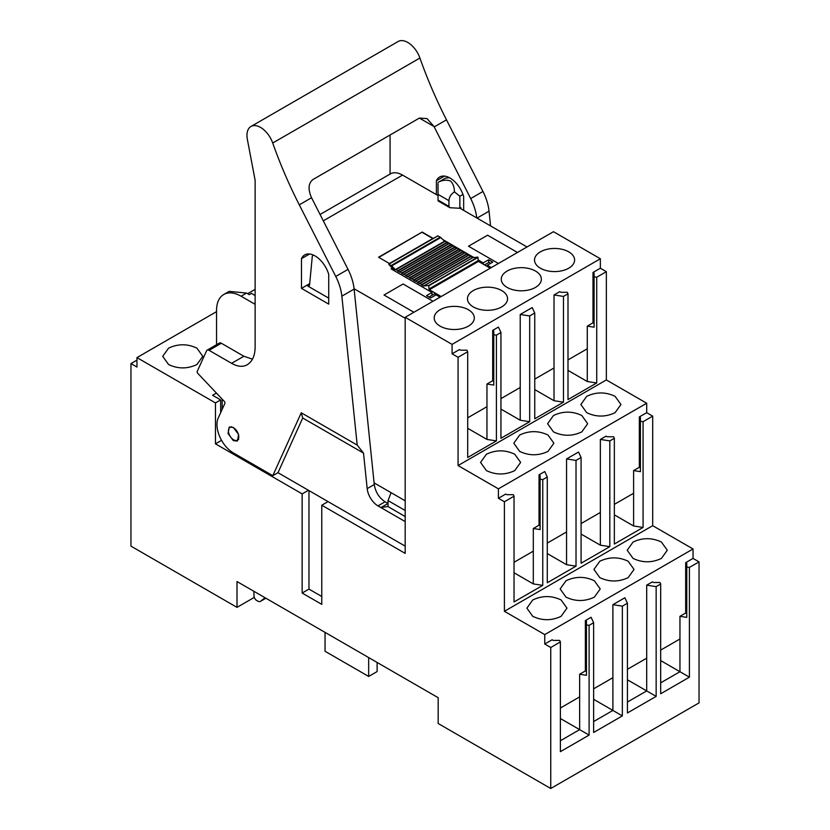 <?xml version="1.0" encoding="UTF-8"?>
<svg xmlns="http://www.w3.org/2000/svg" width="830" height="830" viewBox="0 0 830 830"><rect width="100%" height="100%" fill="white"/><g stroke="black" fill="none" stroke-linecap="round" stroke-linejoin="round"><path stroke-width="1.25" d="M308.418 490.271L302.151 493.892L215.468 443.843L215.468 402.924L136.96 357.606L136.96 367.047L130.964 363.582L130.964 546.14L237.007 607.363L254.281 597.382M237.007 607.363L237.007 581.55L273.257 602.476L438.167 697.698L438.167 723.501L550.747 788.5L550.747 647.493L544.75 644.028L544.75 634.587L504.412 611.295L504.412 501.756L498.415 498.291L498.415 488.849L458.067 465.557L458.067 357.284L452.07 353.819L452.07 344.377L405.185 317.309L405.185 553.382L321.781 505.221L321.781 604.365L302.151 593.035L308.968 589.103L308.968 490.582M302.151 493.892L302.151 593.035M130.964 363.582L136.96 360.116M405.185 317.309L553.475 231.695L600.36 258.763L600.36 268.204L606.357 271.669L596.729 277.23L596.729 382.972L587.277 381.51L568 370.388M498.415 488.849L646.695 403.235L606.357 379.943L606.357 271.669M646.695 403.235L646.695 412.686L652.691 416.141L643.074 421.702L643.074 527.444L633.612 525.981L614.345 514.859M544.75 634.587L693.04 548.972L652.691 525.681L652.691 416.141M693.04 548.972L693.04 558.414L699.036 561.879L699.036 702.886L550.747 788.5M328.047 501.6L321.781 505.221M215.468 443.843L221.558 440.325M452.07 344.377L600.36 258.763M473.328 290.552A20.045 11.568 -0 0 0 467.466 298.738A20.045 11.568 -0 0 0 473.328 306.924A20.045 11.568 -0 0 0 501.683 306.924A20.045 11.568 -0 0 0 507.555 298.738A20.045 11.568 -0 0 0 501.683 290.552A20.045 11.568 -0 0 0 473.328 290.552M568.737 268.204A20.045 11.568 -0 0 0 574.609 260.029A20.045 11.568 -0 0 0 568.737 251.843A20.045 11.568 -0 0 0 540.392 251.843A20.045 11.568 -0 0 0 534.52 260.029A20.045 11.568 -0 0 0 540.392 268.204A20.045 11.568 -0 0 0 568.737 268.204M507.13 271.047A20.045 11.568 -0 0 0 501.258 279.222A20.045 11.568 -0 0 0 507.13 287.408A20.045 11.568 -0 0 0 535.485 287.408A20.045 11.568 -0 0 0 541.357 279.222A20.045 11.568 -0 0 0 535.485 271.047A20.045 11.568 -0 0 0 507.13 271.047M468.431 326.128A20.045 11.568 -0 0 0 474.293 317.942A20.045 11.568 -0 0 0 468.431 309.756A20.045 11.568 -0 0 0 440.076 309.756A20.045 11.568 -0 0 0 434.204 317.942A20.045 11.568 -0 0 0 440.076 326.128A20.045 11.568 -0 0 0 468.431 326.128M467.695 417.822L486.961 406.69L486.961 439.423L467.695 428.301M458.067 357.284L467.695 351.733L467.695 457.475L496.423 440.886L496.423 335.144L500.947 332.529L498.415 327.072L492.688 330.371L492.688 380.731L486.961 384.041L486.961 406.69M500.947 398.618L520.223 387.496L520.223 420.229L500.947 409.097M520.223 314.477L532.217 307.557L534.748 313.014L529.675 315.94L520.223 314.477L520.223 387.496M534.748 379.103L554.015 367.981L554.015 400.714L534.748 389.581M554.015 294.961L559.742 291.662L560.831 292.285L567.295 292.285L568 293.81L563.477 296.424L554.015 294.961L554.015 367.981M568 359.909L587.277 348.776L587.277 381.51M600.36 268.204L592.994 272.458L592.994 322.818L587.277 326.128L587.277 348.776M452.07 353.819L459.436 349.575L460.526 350.198L466.979 350.198L467.695 351.733M458.067 465.557L606.357 379.943M568 293.81L568 399.562L596.729 382.972M563.477 296.424L563.477 402.177L554.015 400.714M534.748 313.014L534.748 418.766L563.477 402.177M529.675 315.94L529.675 421.692L520.223 420.229M500.947 332.529L500.947 438.282L529.675 421.692M581.82 431.88L587.692 423.694L581.82 415.519C572.368 411.026 562.927 411.026 553.475 415.519L547.603 423.694L553.475 431.88C562.927 436.373 572.368 436.373 581.82 431.88M519.673 435.034L513.801 443.21L519.673 451.396C529.125 455.877 538.577 455.877 548.018 451.396L553.89 443.21L548.018 435.034C538.577 430.542 529.125 430.542 519.673 435.034M615.082 412.686L620.954 404.501L615.082 396.315C605.63 391.833 596.179 391.833 586.727 396.315L580.855 404.501L586.727 412.686C596.179 417.168 605.63 417.168 615.082 412.686M486.422 454.228L480.549 462.414L486.422 470.6C495.863 475.082 505.314 475.082 514.766 470.6L520.638 462.414L514.766 454.228C505.314 449.746 495.863 449.746 486.422 454.228M514.029 562.294L533.306 551.162L533.306 583.905L514.029 572.773M504.412 501.756L514.029 496.205L514.029 601.947L542.758 585.368L542.758 479.615L547.281 477.001L544.75 471.544L539.023 474.843L539.023 525.203L533.306 528.513L533.306 551.162M547.281 543.09L566.558 531.968L566.558 564.701L547.281 553.568M566.558 458.949L578.552 452.028L581.083 457.486L576.02 460.411L566.558 458.949L566.558 531.968M581.083 523.574L600.36 512.452L600.36 545.186L581.083 534.064M600.36 439.433L606.087 436.134L607.176 436.756L613.629 436.756L614.345 438.292L609.822 440.896L600.36 439.433L600.36 512.452M614.345 504.381L633.612 493.248L633.612 525.981M646.695 412.686L639.339 416.93L639.339 467.29L633.612 470.6L633.612 493.248M498.415 498.291L505.771 494.047L506.86 494.68L513.324 494.68L514.029 496.205M504.412 611.295L652.691 525.681M614.345 438.292L614.345 544.034L643.074 527.444M609.822 440.896L609.822 546.648L600.36 545.186M581.083 457.486L581.083 563.238L609.822 546.648M576.02 460.411L576.02 566.164L566.558 564.701M547.281 477.001L547.281 582.753L576.02 566.164M628.165 577.618L634.037 569.432L628.165 561.246C618.713 556.764 609.262 556.764 599.81 561.246L593.938 569.432L599.81 577.618C609.262 582.1 618.713 582.1 628.165 577.618M566.008 580.761L560.146 588.947L566.008 597.133C575.46 601.615 584.911 601.615 594.363 597.133L600.235 588.947L594.363 580.761C584.911 576.279 575.46 576.279 566.008 580.761M661.417 558.414L667.289 550.228L661.417 542.042C651.965 537.56 642.513 537.56 633.072 542.042L627.2 550.228L633.072 558.414C642.513 562.896 651.965 562.896 661.417 558.414M532.756 599.966L526.884 608.141L532.756 616.327C542.208 620.809 551.66 620.809 561.111 616.327L566.973 608.141L561.111 599.966C551.66 595.473 542.208 595.473 532.756 599.966M560.375 708.021L579.641 696.899L579.641 729.632L589.103 735.09L560.375 751.679L560.375 641.932L550.747 647.493M699.036 561.879L689.408 567.429L689.408 677.176L660.68 693.766L660.68 584.019L656.157 586.634L656.157 696.38L627.428 712.97L627.428 603.223L622.355 606.149L622.355 715.896L593.626 732.485L593.626 622.739L591.095 617.271L585.368 620.581L585.368 670.941L579.641 674.24L579.641 696.899M593.626 688.827L612.893 677.695L612.893 710.428L622.355 715.896M622.355 606.149L612.893 604.686L612.893 677.695M612.893 604.686L624.886 597.756L627.428 603.223M627.428 669.312L646.695 658.18L646.695 690.913L656.157 696.38M656.157 586.634L646.695 585.171L646.695 658.18M646.695 585.171L652.422 581.861L653.511 582.494L659.975 582.494L660.68 584.019M660.68 650.108L679.957 638.986L679.957 671.719L689.408 677.176M693.04 558.414L685.673 562.667L685.673 613.028L679.957 616.327L679.957 638.986M544.75 644.028L552.106 639.774L553.205 640.407L559.659 640.407L560.375 641.932M589.103 735.09L589.103 625.343L593.626 622.739M136.96 357.606L216.557 311.644M247.631 293.706L255.132 289.38M215.468 402.924L220.656 399.925L212.594 395.277L216.423 393.067M168.583 364.526C178.035 369.008 187.487 369.008 196.928 364.526L202.8 356.34L196.928 348.154C187.487 343.672 178.035 343.672 168.583 348.154L162.711 356.34L168.583 364.526M220.656 399.925L220.656 412.686M321.781 596.5L308.968 589.103M592.994 272.458L594.093 273.091L594.093 327.176L587.277 326.128M596.729 277.23L594.093 276.815M639.339 416.93L640.428 417.563L640.428 471.648L633.612 470.6M643.074 421.702L640.428 421.287M685.673 562.667L686.773 563.29L686.773 617.385L679.957 616.327M689.408 567.429L686.773 567.025M405.185 510.492L388.025 500.583L391.096 492.678M405.185 516.54L388.025 506.632L388.025 500.583M594.093 323.451L592.994 322.818M496.423 335.144L493.777 334.729L493.777 331.004L492.688 330.371M493.777 381.364L492.688 380.731M486.961 384.041L493.777 385.089L493.777 334.729M496.423 440.886L486.961 439.423M640.428 467.923L639.339 467.29M542.758 479.615L540.112 479.201L540.112 475.476L539.023 474.843M540.112 525.836L539.023 525.203M533.306 528.513L540.112 529.561L540.112 479.201M542.758 585.368L533.306 583.905M686.773 613.65L685.673 613.028M589.103 625.343L586.457 624.938L586.457 621.203L585.368 620.581M579.641 674.24L586.457 675.298L586.457 671.563L585.368 670.941M586.457 624.938L586.457 675.298M660.68 660.587L679.957 671.719L660.68 682.841M627.428 679.791L646.695 690.913L627.428 702.045M593.626 699.306L612.893 710.428L593.626 721.561M560.375 718.51L579.641 729.632L560.375 740.754M368.665 657.567L368.665 676.45L325.049 651.27L325.049 632.387M368.665 676.45L377.111 671.574L377.111 662.444M265.029 597.735L260.682 601.2A5.395 3.113 60 0 1 260.464 601.356A5.395 3.113 60 0 1 257.767 601.086L256.709 600.484A3.86 2.231 60 0 1 253.98 595.847L253.876 591.292M216.557 344.709L216.557 310.389A34.694 20.034 60 0 1 223.747 294.505A34.694 20.034 60 0 1 241.094 296.227L254.862 304.174A19.277 11.132 60 0 1 255.132 301.944M233.614 439.827A7.325 4.233 60 0 1 228.821 433.374A7.325 4.233 60 0 1 229.952 427.502A7.325 4.233 60 0 1 233.614 427.865A7.325 4.233 60 0 1 238.397 434.318A7.325 4.233 60 0 1 237.276 440.19A7.325 4.233 60 0 1 233.614 439.827M223.747 294.505L229.194 291.361L246.541 293.073L249.27 294.65L251.449 293.395L255.132 295.522M405.185 318.253L354.088 288.747M374.091 482.863L405.185 500.812M438.043 195.579L402.54 175.089A24.288 14.017 -120 0 0 390.401 173.885L320.079 214.482M527.029 246.967L459.934 208.226M487.314 266.523L487.314 265.268L491.329 267.582M392.32 268.173L391.096 268.889L431.984 292.492L426.527 295.636L430.614 298.001L436.072 294.858L440.076 297.171M442.608 239.455L473.961 257.559M478.049 259.915L483.226 262.903L488.683 259.759L492.771 262.114L487.314 265.268M468.504 246.22L498.415 263.484L468.504 246.22L487.594 235.212L517.495 252.476L487.594 235.212L468.504 246.22M384.01 295.013L413.911 312.277L384.01 295.013L403.09 283.995L432.99 301.259L403.09 283.995L384.01 295.013M389.457 263.535L433.073 238.355L422.169 232.058L378.553 257.238L389.457 263.535M431.984 295.304L431.984 292.492M483.226 264.168L483.226 262.903M490.447 263.452A1.93 1.11 -120 0 0 488.673 262.571L488.683 259.759M422.169 232.058L378.833 257.393M432.804 238.511L422.169 232.379M490.229 268.204L478.454 261.409L429.39 289.743L441.166 296.538M448.708 243.823L446.571 242.526A1.67 0.965 -120 0 0 444.849 241.457L440.782 237.567A1.93 1.11 -120 0 0 440.284 237.162L437.846 235.917M452.692 246.126L450.545 244.819A1.67 0.965 -120 0 0 448.823 243.761A1.67 0.965 -120 0 0 448.771 243.792L399.821 272.053M456.666 248.419L454.529 247.122A1.67 0.965 -120 0 0 452.807 246.054A1.67 0.965 -120 0 0 452.744 246.095L403.795 274.357M460.65 250.712L458.513 249.415A1.67 0.965 -120 0 0 456.78 248.357A1.67 0.965 -120 0 0 456.728 248.388L407.779 276.649M464.624 253.015L462.486 251.718A1.67 0.965 -120 0 0 460.764 250.65A1.67 0.965 -120 0 0 460.712 250.691L411.753 278.953M468.608 255.308L466.47 254.011A1.67 0.965 -120 0 0 464.748 252.943A1.67 0.965 -120 0 0 464.686 252.984L415.737 281.245M478.454 261.409L477.841 257.103L472.602 257.715L470.444 256.314A1.67 0.965 -120 0 0 468.722 255.246A1.67 0.965 -120 0 0 468.67 255.277L419.721 283.538M444.403 241.312L395.339 269.636L391.719 265.89A1.93 1.11 -120 0 0 391.221 265.496L388.876 264.448L394.821 271.037M395.339 269.636L395.786 269.781A1.67 0.965 -120 0 1 397.508 270.85L399.707 272.126A1.67 0.965 -120 0 1 399.759 272.084A1.67 0.965 -120 0 1 401.481 273.153L403.681 274.419A1.67 0.965 -120 0 1 403.743 274.377A1.67 0.965 -120 0 1 405.465 275.446L407.665 276.712A1.67 0.965 -120 0 1 407.717 276.681A1.67 0.965 -120 0 1 409.439 277.749L411.639 279.015A1.67 0.965 -120 0 1 411.701 278.973A1.67 0.965 -120 0 1 413.423 280.042L415.623 281.308A1.67 0.965 -120 0 1 415.674 281.277A1.67 0.965 -120 0 1 417.407 282.335L419.607 283.611A1.67 0.965 -120 0 1 419.658 283.57A1.67 0.965 -120 0 1 421.381 284.638L423.528 286.039L472.602 257.715M478.049 260.703L428.986 289.027L428.778 285.437L423.528 286.039M428.986 289.027L429.39 289.743M435.937 294.93A1.93 1.11 -120 0 0 434.152 294.048L428.965 297.047M430.262 297.794A1.93 1.11 -120 0 0 429.069 297.109M419.918 58.027L272.717 143.019A19.277 11.132 -120 0 0 250.951 126.482L398.141 41.5A19.277 11.132 -120 0 1 419.918 58.027A308.397 178.056 -120 0 0 446.488 119.842L482.956 191.471A38.553 22.254 60 0 1 489.046 211.183L490.572 225.916M390.069 135.01L390.069 174.082M250.951 126.482A19.277 11.132 -120 0 0 246.956 135.311A19.277 11.132 -120 0 0 247.35 139.295L255.132 180.318L255.132 347.127C255.028 355.707 252.362 361.589 247.153 364.775L247.018 364.858C242.723 367.192 237.588 366.684 231.601 363.322L209.087 350.333A3.86 2.231 -120 0 0 207.158 350.136A3.86 2.231 -120 0 0 206.566 350.82L197.218 371.394A1.546 0.892 -120 0 0 197.135 371.83A1.546 0.892 -120 0 0 197.81 373.386L224.297 401.388A1.546 0.892 -120 0 1 224.972 402.944A1.546 0.892 -120 0 1 224.889 403.38L218.228 418.04A23.126 13.353 -120 0 0 216.972 424.566A23.126 13.353 -120 0 0 233.323 452.9L272.8 475.683L277.977 472.695L405.185 546.14M434.028 126.534L419.378 118.078L426.994 118.566L434.028 126.534A308.397 178.056 -120 0 0 434.215 126.917L470.693 198.557A38.553 22.254 60 0 1 476.752 217.927M419.378 118.078L313.076 179.456C308.407 183.025 307.837 188.991 311.364 197.353A308.397 178.056 -120 0 0 311.551 197.737L299.288 204.823A308.397 178.056 -120 0 1 272.717 143.019M436.404 194.635L436.404 180.764L444.475 176.105M448.947 206.39L448.947 200.684L438.043 194.386L438.043 200.092L448.947 206.39L449.901 207.718L459.841 208.278L460.94 207.645L460.94 208.807M436.404 180.764A20.812 12.014 -120 0 1 439.132 177.34A20.812 12.014 -120 0 1 439.62 177.029A20.812 12.014 -120 0 1 441.238 176.344A20.812 12.014 -120 0 1 458.824 186.491A20.812 12.014 -120 0 1 460.94 189.935A20.812 12.014 -120 0 1 463.659 196.503L463.659 210.374M405.185 521.593L377.992 505.885L385.079 501.797C379.092 497.793 375.482 492.045 374.268 484.544L354.12 289.079A38.553 22.254 -120 0 0 348.029 269.377L311.551 197.737M385.079 501.797L388.015 503.488L380.929 507.576L388.015 506.466L388.015 503.488M252.465 359.172L243.864 356.246L221.351 343.247A3.86 2.231 -120 0 0 219.421 343.06L207.158 350.136M277.977 472.695L302.722 418.009L301.259 412.78L357.201 445.088L341.856 296.165A38.553 22.254 -120 0 0 335.756 276.452L299.288 204.823M301.259 412.78L272.8 475.683M301.477 288.373L328.732 304.112L328.732 274.408A20.812 12.014 -120 0 0 304.693 254.924A20.812 12.014 -120 0 0 301.477 258.67L301.477 288.373L309.694 283.632M233.323 427.398L238.615 434.536L237.38 441.021L233.323 440.616L228.043 433.488L229.277 427.004L233.323 427.398M448.947 200.684C449.144 197.27 450.835 194.428 454.02 192.155L454.425 191.865C454.394 187.186 453.087 183.586 450.524 181.044L450.306 180.919C446.218 179.612 442.131 180.11 438.043 182.403L445.295 178.201L449.393 177.703M222.15 399.116L222.15 409.398M374.268 484.544L367.182 488.631A15.417 8.902 -120 0 0 377.992 505.885M357.201 445.088L363.519 453.107L367.182 488.631M309.538 254.011L301.477 258.67M328.732 298.136L307.743 286.018L308.957 286.101L309.569 284.96L307.743 286.018M302.722 418.009L363.519 453.107M309.569 284.96L312.308 256.211L313.18 254.997M438.043 194.386L438.043 183.617M459.841 208.278L459.841 196.212L454.425 191.865M459.841 196.212L462.964 194.407M260.464 601.356L265.88 598.223L260.682 601.2M241.094 296.227L246.541 293.073M402.54 175.089L323.316 220.832M437.991 235.845L388.917 264.168M440.284 237.162L391.221 265.496M440.782 237.567L391.719 265.89M444.849 241.457L395.786 269.781M446.571 242.526L397.508 270.85M446.882 242.858L397.809 271.192M448.459 243.781L399.396 272.105M450.545 244.819L401.481 273.153M450.856 245.161L401.793 273.485M452.443 246.074L403.38 274.398M454.529 247.122L405.465 275.446M454.84 247.454L405.777 275.788M456.417 248.378L407.354 276.701M458.513 249.415L409.439 277.749M458.814 249.757L409.75 278.081M460.401 250.67L411.338 278.994M462.486 251.718L413.423 280.042M462.798 252.05L413.734 280.384M464.385 252.963L415.311 281.297M466.47 254.011L417.407 282.335M466.782 254.354L417.708 282.677M468.359 255.267L419.295 283.59M470.444 256.314L421.381 284.638M470.755 256.646L421.692 284.981M477.841 257.103L428.778 285.437M478.049 257.362L428.986 285.686M477.053 218.103L489.046 211.183M446.488 119.842L434.215 126.917M470.693 198.557L482.956 191.471M335.756 276.452L348.029 269.377M354.12 289.079L341.856 296.165M243.864 356.246L231.601 363.322M209.087 350.333L221.351 343.247M229.952 427.502L231.394 426.672M237.276 440.19L238.708 439.361M488.673 262.571L484.575 264.936M437.887 235.834L388.824 264.158M448.823 243.761L399.759 272.084M452.807 246.054L403.743 274.377M456.78 248.357L407.717 276.681M460.764 250.65L411.701 278.973M464.748 252.943L415.674 281.277M468.722 255.246L419.658 283.57M438.043 200.87L449.808 207.666"/></g></svg>
